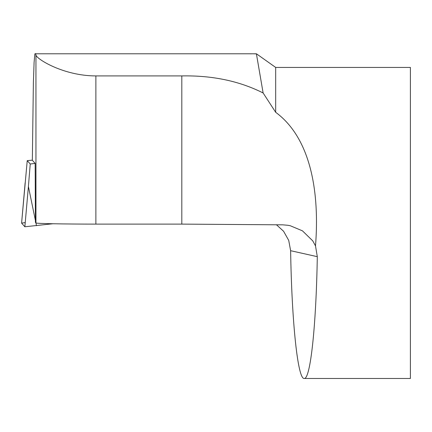 <?xml version="1.0" encoding="UTF-8"?>
<svg xmlns="http://www.w3.org/2000/svg" width="432" height="432" viewBox="0 0 432 432"><rect width="100%" height="100%" fill="white"/><g stroke="black" fill="none" stroke-linecap="round" stroke-linejoin="round"><path stroke-width="0.65" d="M32.341 160.164L27.232 160.639L30.24 163.998L28.404 186.494L35.424 220.52L35.159 163.42L32.341 160.267L33.383 82.658L34.09 62.419L34.862 53.827M35.424 220.52L35.429 222.372L35.948 222.955C35.856 223.576 64.217 224.122 95.872 224.111L181.818 224.111L282.798 224.84L287.885 225.283L290.245 225.731L302.465 230.85L312.757 240.872L315.506 245.905C319.604 194.314 311.688 138.807 275.681 112.298L275.681 67.435L256.462 53.806M253.449 53.789L256.419 53.865L263.12 92.972C239.398 81.027 212.296 75.341 181.818 75.919L95.872 75.919C63.164 75.886 36.245 58.72 35.948 55.053L35.505 53.525M276.421 224.737L283.57 231.244L288.722 240.397L290.623 250.695C291.789 322.817 297.832 379.582 304.225 378.475C310.43 379.463 316.154 326.144 317.299 256.673L315.506 245.905M275.681 67.435L410.4 67.435L410.4 378.475L304.225 378.475M263.12 92.972L275.681 112.298M30.24 163.998L35.159 163.42M27.232 160.639L21.6 223.123L24.867 226.768L28.404 186.494M25.234 222.599L21.6 223.123L24.867 226.768L52.936 223.754L24.867 226.768M35.948 222.955L35.948 55.053M317.299 256.673L290.623 250.695M95.872 75.919L95.872 224.111M181.818 75.919L181.818 224.111M35.921 222.923L36.488 225.688M35.505 53.789L256.041 53.789M251.122 53.849L250.619 53.854M25.137 182.849L21.6 223.117"/></g></svg>
